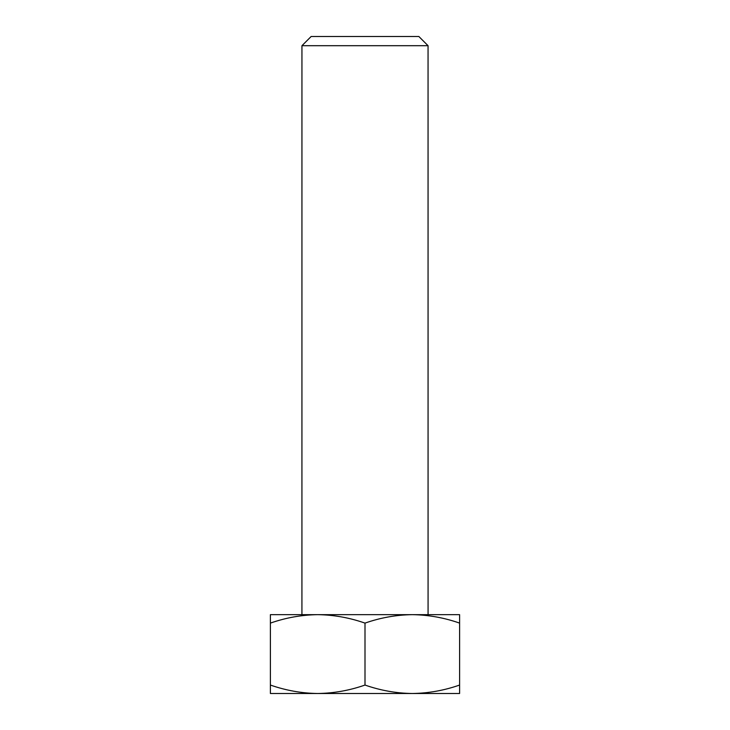 <?xml version="1.0" encoding="UTF-8"?>
<svg xmlns="http://www.w3.org/2000/svg" width="730" height="730" viewBox="0 0 730 730"><rect width="100%" height="100%" fill="white"/><g stroke="black" fill="none" stroke-linecap="round" stroke-linejoin="round"><path stroke-width="1.09" d="M301.946 45.698L311.144 36.5L418.856 36.5L428.054 45.698L301.946 45.698L301.928 614.66L428.072 614.66L428.054 45.698M365 693.5L317.696 693.5C333.829 693.272 349.597 690.452 365 685.05C380.449 690.461 396.217 693.281 412.304 693.5C428.437 693.272 444.205 690.452 459.608 685.05L459.608 693.5L365 693.5M459.608 623.11L459.608 614.66L412.304 614.66C396.171 614.888 380.403 617.708 365 623.11C349.551 617.699 333.783 614.879 317.696 614.66C301.563 614.888 285.795 617.708 270.392 623.11L270.392 614.66L412.304 614.66C428.391 614.879 444.159 617.699 459.608 623.11L459.608 685.05M270.392 693.5L270.392 685.05C285.841 690.461 301.609 693.281 317.696 693.5L270.392 693.5M270.392 623.11L270.392 685.05M365 623.11L365 685.05"/></g></svg>
